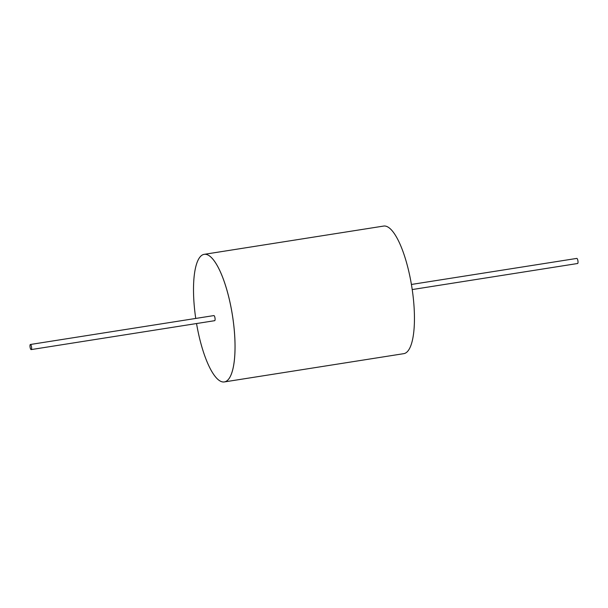 <?xml version="1.0" encoding="UTF-8"?>
<svg xmlns="http://www.w3.org/2000/svg" width="608" height="608" viewBox="0 0 608 608"><rect width="100%" height="100%" fill="white"/><g stroke="black" fill="none" stroke-linecap="round" stroke-linejoin="round"><path stroke-width="0.91" d="M214.487 320.636A2.584 0.737 -99 0 0 214.677 320.682A2.584 0.737 -99 0 0 215.042 318.326A2.584 0.737 -99 0 0 214.062 315.628A2.584 0.737 -99 0 0 213.872 315.582L30.4 344.485A2.584 0.737 -99 0 0 30.035 346.841A2.584 0.737 -99 0 0 31.016 349.539A2.584 0.737 -99 0 0 31.206 349.585A2.584 0.737 -99 0 0 31.57 347.236A2.584 0.737 -99 0 0 30.59 344.531A2.584 0.737 -99 0 0 30.4 344.485M196.544 323.54A64.585 18.369 -99 0 0 219.64 380.73A64.585 18.369 -99 0 0 224.322 381.93A64.585 18.369 -99 0 0 233.51 323.061A64.585 18.369 -99 0 0 208.909 255.535A64.585 18.369 -99 0 0 204.22 254.334A64.585 18.369 -99 0 0 195.738 318.44M204.22 254.334L383.633 226.07A64.585 18.369 81 0 1 388.322 227.27A64.585 18.369 81 0 1 412.923 294.796A64.585 18.369 81 0 1 403.735 353.666L224.344 381.93A64.585 18.369 -99 0 0 224.344 381.93A64.585 18.369 -99 0 0 233.525 323.061A64.585 18.369 -99 0 0 208.924 255.535A64.585 18.369 -99 0 0 204.242 254.334A64.585 18.369 -99 0 0 204.235 254.334A64.585 18.369 81 0 1 208.924 255.535A64.585 18.369 81 0 1 233.525 323.061A64.585 18.369 81 0 1 224.344 381.93L224.322 381.93M577.41 263.462A2.584 0.737 -99 0 0 577.6 263.507A2.584 0.737 -99 0 0 577.965 261.151A2.584 0.737 -99 0 0 576.984 258.453A2.584 0.737 -99 0 0 576.794 258.408L411.418 284.46M577.6 263.507L412.216 289.56M31.206 349.585L214.677 320.682"/></g></svg>
